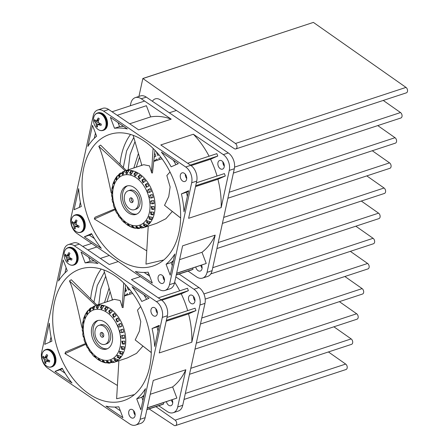 <?xml version="1.0" encoding="UTF-8"?>
<svg xmlns="http://www.w3.org/2000/svg" width="448" height="448" viewBox="0 0 448 448"><rect width="100%" height="100%" fill="white"/><g stroke="black" fill="none" stroke-linecap="round" stroke-linejoin="round"><path stroke-width="0.67" d="M134.999 141.63L130.06 154.644L128.15 169.837M188.087 271.118L196.633 276.931A11.945 8.042 -108.2 0 0 202.586 278.09L207.626 276.433A11.945 8.042 -108.2 0 0 212.094 270.67L234.321 168.745A11.945 8.042 -108.2 0 0 228.334 152.97L146.294 97.121A11.945 8.042 -108.2 0 0 140.336 95.967L135.302 97.625A11.945 8.042 -108.2 0 0 130.827 103.387L130.312 105.767M141.568 164.36L141.338 165.497M200.816 265.44A4.553 3.063 -108.2 0 0 202.087 268.078M222.886 161.823A4.553 3.063 -108.2 0 0 224.308 166.158M120.002 164.254A69.283 46.631 71.8 0 1 130.547 134.445M133.795 137.463L126.638 150.819L123.301 167.513M133.846 167.966L138.421 153.468M157.377 160.222L156.918 159.018L153.742 161.269M159.32 159.583L158.788 158.194L161.14 157.567M139.474 157.125L136.298 167.154M154.65 153.037L155.842 156.184L154.196 157.17M156.358 151.777L157.713 155.355L159.068 154.93M180.622 217.997L164.534 205.324L168.75 196.538L170.128 186.978L166.835 175.532L170.027 171.993M162.137 158.917A29.865 20.098 -108.2 0 0 159.617 159.488L153.726 161.426M151.547 172.323L149.509 165.889L143.724 164.713L124.533 171.024A29.865 20.098 71.8 0 1 152.807 192.674A29.865 20.098 71.8 0 1 143.192 227.763L156.632 223.345L165.861 218.753L172.306 211.462M154.952 150.265L152.454 173.006L151.519 172.81L153.098 148.394M114.778 179.721L113.977 183.73L113.378 183.266L113.439 182.515L112.644 184.99L113.002 187.718L112.498 188.446L112.045 187.74L111.759 190.691C112.51 192.422 112.465 193.39 111.636 193.609L111.681 196.174M112.958 187.886L112.078 188.177L112.392 187.158A29.658 19.958 -108.2 0 1 112.655 185.802A29.658 19.958 -108.2 0 1 112.694 185.618M112.028 195.782L111.737 196.291C112.622 197.658 112.739 198.671 112.078 199.326L112.37 198.817L112.202 199.36M112.118 196.818A29.658 19.958 -108.2 0 0 112.37 198.817L112.526 198.834M114.279 207.726C115.248 208.247 115.651 209.205 115.489 210.599L115.92 210.622M114.789 207.95A29.658 19.958 -108.2 0 0 115.601 209.922M121.643 219.643A29.658 19.958 -108.2 0 1 120.562 218.316L119.857 217.84L120.002 217.56M118.345 215.807L119.857 217.84C120.635 217.459 121.257 218.198 121.722 220.058L123.76 222.23L123.682 221.334M129.987 226.458A29.658 19.958 -108.2 0 1 128.57 225.663L127.501 224.879L127.708 224.112L130.771 226.839M137.346 228.514L135.884 227.629L136.035 226.257L139.502 228.446A29.658 19.958 -108.2 0 1 137.346 228.514L137.105 227.231A1.562 1.053 71.8 0 1 137.088 226.57M145.376 226.374L143.567 225.618L143.511 223.625L147.106 225.075A29.658 19.958 -108.2 0 1 145.376 226.374L144.788 225.215A1.562 1.053 71.8 0 1 144.581 223.832M151.267 219.621L149.212 219.184L148.831 216.675L152.286 217.314A29.658 19.958 -108.2 0 1 151.267 219.621L150.433 218.786A1.562 1.053 71.8 0 1 149.906 216.754M154.006 209.418L151.85 209.451L151.133 206.601L154.129 206.5A29.658 19.958 -108.2 0 1 154.006 209.418L153.07 209.048A1.562 1.053 71.8 0 1 152.163 206.55M153.115 197.529L151.021 198.094C148.82 197.534 148.557 196.526 150.226 195.07L152.326 194.51A29.658 19.958 -108.2 0 1 153.115 197.529L152.236 197.691A1.562 1.053 71.8 0 1 150.898 196.655A1.562 1.053 71.8 0 1 151.088 194.852M148.753 186.01L146.362 187.331L145.298 184.475L147.179 183.406A29.658 19.958 -108.2 0 1 148.753 186.01M141.669 176.854L139.199 179.049L138.034 176.574L139.591 175.118A29.658 19.958 -108.2 0 1 141.669 176.854M133.09 171.64L130.866 174.647L129.69 172.738L130.866 171.074A29.658 19.958 -108.2 0 1 133.09 171.64M124.499 171.276L122.763 174.905L121.716 173.628L122.511 171.976A29.658 19.958 -108.2 0 1 124.499 171.276M116.872 178.892A1.562 1.053 71.8 0 1 116.704 178.685L115.483 179.088L116.256 179.788L117.382 175.818L124.533 171.024M115.483 179.088L115.976 177.666L114.509 180.079M117.219 176.014A29.658 19.958 -108.2 0 0 115.976 177.666L116.704 178.685M113.439 182.515L113.764 182.028A29.658 19.958 -108.2 0 1 114.374 180.561M120.674 172.962L119.23 176.803L118.306 175.829L118.938 174.266A29.658 19.958 -108.2 0 1 120.674 172.962M128.699 170.828L126.7 174.177L125.569 172.581L126.549 170.895A29.658 19.958 -108.2 0 1 128.699 170.828M137.474 173.678L135.094 176.294L133.907 174.087L135.279 172.502A29.658 19.958 -108.2 0 1 137.474 173.678M145.482 181.026L143.007 182.784L141.882 180.085L143.618 178.808A29.658 19.958 -108.2 0 1 145.482 181.026M149.324 192.416C147.123 192.298 146.72 191.341 148.114 189.543L150.125 188.72A29.658 19.958 -108.2 0 1 151.334 191.593L149.122 192.494M154.017 203.56L151.872 203.857C149.75 202.888 149.632 201.88 151.53 200.822L153.675 200.525A29.658 19.958 -108.2 0 1 154.017 203.56L153.093 203.454A1.562 1.053 71.8 0 1 151.973 202.401A1.562 1.053 71.8 0 1 152.018 200.777M151.015 200.917L151.53 200.822M153.076 214.85L150.948 214.637L150.394 211.932L153.658 212.184A29.658 19.958 -108.2 0 1 153.076 214.85L152.169 214.234A1.562 1.053 71.8 0 1 151.452 211.949M148.663 223.518L146.714 222.902L146.507 220.629L150.069 221.676A29.658 19.958 -108.2 0 1 148.663 223.518L147.935 222.499A1.562 1.053 71.8 0 1 147.582 220.774M141.546 228.066L139.905 227.22L139.966 225.523L143.534 227.366A29.658 19.958 -108.2 0 1 141.546 228.066L141.12 226.817A1.562 1.053 71.8 0 1 141.03 225.792M131.69 226.839L131.891 225.775L135.184 228.267A29.658 19.958 -108.2 0 1 132.955 227.702L132.91 226.442L131.69 226.839L132.955 227.702L130.368 226.722M143.192 227.763L135.184 228.267M125.552 223.507A29.658 19.958 -108.2 0 1 124.376 222.488L123.497 221.833C124.079 221.032 124.774 221.609 125.574 223.569L128.038 225.478M117.046 212.968L116.743 213.069L117.298 213.332L116.827 212.951M116.743 213.069C117.645 213.136 118.166 214.004 118.311 215.667L118.866 215.936M117.432 213.192L117.298 213.332A29.658 19.958 -108.2 0 0 118.294 215.034M112.93 201.813L112.588 202.048C113.551 203.017 113.814 204.019 113.383 205.072L113.406 205.072M113.092 202.513A29.658 19.958 -108.2 0 0 113.641 204.557M111.894 193.732L111.922 192.842A29.658 19.958 -108.2 0 1 111.961 191.1M128.565 212.962A14.93 10.052 71.8 0 1 120.77 198.173A14.93 10.052 71.8 0 1 126.678 186.038A14.93 10.052 71.8 0 1 140.89 197.081A14.93 10.052 71.8 0 1 136.007 214.407A14.93 10.052 71.8 0 1 128.565 212.962M125.171 170.817L98.79 146.283C101.892 152.488 106.019 167.983 111.171 192.769L111.922 192.797M98.79 146.283L100.626 145.107L126.274 170.453M133.174 135.324L141.848 165.329M164.534 205.324L180.622 217.941M148.238 226.106L145.97 264.124L163.783 259.969M115.438 209.546L94.31 218.988L146.765 250.846M94.31 218.988L94.97 217.291L115.125 208.796M136.83 214.077A14.93 10.052 71.8 0 1 130.245 212.414A14.93 10.052 71.8 0 1 122.5 198.251A14.93 10.052 71.8 0 1 127.534 185.819M134.456 209.681L136.136 209.126A9.957 6.698 -108.2 0 0 139.39 197.579A9.957 6.698 -108.2 0 0 129.914 190.215L128.234 190.764A9.957 6.698 71.8 0 1 137.71 198.128A9.957 6.698 71.8 0 1 134.456 209.681A9.957 6.698 71.8 0 1 129.494 208.718A9.957 6.698 71.8 0 1 124.292 198.856A9.957 6.698 71.8 0 1 128.234 190.764M130.883 202.345A2.486 1.674 71.8 0 1 129.584 199.881A2.486 1.674 71.8 0 1 130.57 197.859A2.486 1.674 71.8 0 1 132.938 199.702A2.486 1.674 71.8 0 1 132.121 202.586A2.486 1.674 71.8 0 1 130.883 202.345M132.843 201.953A2.486 1.674 71.8 0 1 132.563 201.796A2.486 1.674 71.8 0 1 131.522 197.938M113.025 187.594L112.392 187.158M114.559 182.823L113.764 182.028M119.879 175.924A1.562 1.053 71.8 0 1 119.526 175.426L118.938 174.266M123.452 174.059A1.562 1.053 71.8 0 1 122.937 173.225L122.511 171.976M127.428 173.365A1.562 1.053 71.8 0 1 126.79 172.178L126.549 170.895M131.639 173.886A1.562 1.053 71.8 0 1 130.911 172.334L130.866 171.074M135.906 175.588A1.562 1.053 71.8 0 1 135.128 173.684L135.279 172.502M140.034 178.399A1.562 1.053 71.8 0 1 139.25 176.17L139.591 175.118M143.864 182.202A1.562 1.053 71.8 0 1 143.102 179.687L143.618 178.808M147.241 186.833A1.562 1.053 71.8 0 1 146.261 185.567A1.562 1.053 71.8 0 1 146.513 184.072L147.179 183.406M150.08 192.091A1.562 1.053 71.8 0 1 148.893 190.753A1.562 1.053 71.8 0 1 149.335 189.14L150.125 188.72M132.91 226.442A1.562 1.053 71.8 0 1 132.922 226.128M128.57 225.663L128.716 224.493M124.376 222.488L124.628 221.715M120.562 218.316L120.814 217.89M112.342 193.004L111.922 192.842M159.51 157.954L158.788 158.194M202.586 278.09A11.945 8.042 -108.2 0 0 207.06 272.328L215.174 235.122L182.605 245.834L174.496 283.035A11.945 8.042 71.8 0 1 170.022 288.798L164.987 290.455A11.945 8.042 -108.2 0 0 169.462 284.693L191.682 182.767A11.945 8.042 -108.2 0 0 185.702 166.992L103.656 111.143A11.945 8.042 -108.2 0 0 97.703 109.99A11.945 8.042 -108.2 0 0 93.229 115.752L71.008 217.678A11.945 8.042 -108.2 0 0 76.989 233.453L159.034 289.302A11.945 8.042 -108.2 0 0 164.987 290.455M201.544 265.199A4.553 3.063 71.8 0 1 201.981 268.867A4.553 3.063 71.8 0 1 200.278 271.062A4.553 3.063 71.8 0 1 198.01 270.626A4.553 3.063 71.8 0 1 195.782 267.098M179.592 259.661L201.986 252.297A73.466 49.442 -108.2 0 0 215.174 235.122M201.986 252.297L206.231 263.486L176.596 273.409M192.618 268.139L193.06 269.304L191.481 269.998L176.243 275.01M117.236 115.304L146.406 105.711L150.651 116.9L129.702 123.788M97.703 109.99L102.738 108.332A11.945 8.042 71.8 0 1 108.69 109.491L138.639 129.875L171.203 119.162A73.466 49.442 -108.2 0 0 150.651 116.9M171.203 119.162L141.254 98.778A11.945 8.042 -108.2 0 0 135.302 97.625M221.172 207.603L229.281 170.402A11.945 8.042 -108.2 0 0 223.3 154.622L193.357 134.243L160.793 144.95L190.736 165.334A11.945 8.042 71.8 0 1 196.717 181.11L188.608 218.316L221.172 207.603A73.466 49.442 -108.2 0 0 217.913 179.239L195.518 186.603M224.207 166.947A4.553 3.063 71.8 0 1 222.499 169.142A4.553 3.063 71.8 0 1 218.17 165.771A4.553 3.063 71.8 0 1 219.654 160.496A4.553 3.063 71.8 0 1 223.143 162.159A4.553 3.063 71.8 0 1 224.207 166.947M209.087 156.212A73.466 49.442 -108.2 0 0 193.357 134.243M187.678 163.257L216.849 153.658L217.756 156.044L210.588 159.214L191.128 165.614M217.028 176.014A73.466 49.442 -108.2 0 0 210.588 159.214M196.347 182.818L224.403 173.589L225.31 175.974L217.913 179.239M94.416 238.577L89.382 235.15L91.801 234.08M79.251 207.435L80.371 202.278M81.278 206.539A74.228 49.958 71.8 0 1 78.674 188.619L74.077 209.72L81.278 206.539M101.326 248.366A74.228 49.958 71.8 0 1 91.549 233.621L84.347 236.802L101.326 248.366M89.382 235.15L84.347 236.802M123.026 125.989L121.705 126.42M94.326 138.275L95.452 133.118M123.558 126.353A74.228 49.958 -108.2 0 0 119.554 126.627L118.02 122.578M119.554 126.627L114.514 128.279A74.228 49.958 71.8 0 1 127.366 128.946L110.382 117.382L114.514 128.279M87.886 146.39A74.228 49.958 71.8 0 1 96.617 136.192L92.484 125.294L87.886 146.39M190.338 165.06L217.756 156.044M166.074 264.253L170.206 275.15L174.804 254.055A74.228 49.958 71.8 0 1 166.074 264.253L171.108 262.595A74.228 49.958 -108.2 0 0 173.398 260.512M135.324 271.505L152.309 283.063L148.176 272.166A74.228 49.958 71.8 0 1 135.324 271.505M171.142 166.824L178.343 163.643L161.358 152.079A74.228 49.958 71.8 0 1 171.142 166.824M184.01 211.826L188.614 190.725L181.412 193.906A74.228 49.958 71.8 0 1 184.01 211.826M160.406 282.99A4.553 3.063 -108.2 0 0 162.68 283.433A4.553 3.063 -108.2 0 0 164.164 278.152A4.553 3.063 -108.2 0 0 159.835 274.786A4.553 3.063 -108.2 0 0 158.032 278.482A4.553 3.063 -108.2 0 0 160.406 282.99M144.234 141.109A69.283 46.631 -108.2 0 0 109.698 134.406A69.283 46.631 -108.2 0 0 86.582 213.332A69.283 46.631 -108.2 0 0 152.992 266.039A69.283 46.631 -108.2 0 0 180.421 209.742A69.283 46.631 -108.2 0 0 144.234 141.109M186.603 179.312A4.553 3.063 -108.2 0 0 185.539 174.524A4.553 3.063 -108.2 0 0 182.056 172.861A4.553 3.063 -108.2 0 0 180.566 178.142A4.553 3.063 -108.2 0 0 184.901 181.507A4.553 3.063 -108.2 0 0 186.603 179.312M163.061 276.114A4.553 3.063 -108.2 0 0 164.489 280.448M149.71 276.209L144.166 272.44M172.273 265.67L171.108 262.595M185.282 174.188A4.553 3.063 -108.2 0 0 186.71 178.522M187.354 196.51A74.228 49.958 -108.2 0 0 186.446 192.254L181.412 193.906M186.446 192.254L188.474 191.352M175.93 164.713A74.228 49.958 -108.2 0 0 173.309 160.216M195.72 185.707L225.31 175.974M176.635 273.213L206.231 263.486M163.671 279.143L164.366 278.919M163.604 278.992L164.332 278.751M176.288 274.82L193.06 269.304M171.394 262.354L173.118 261.789M105.644 276.254L100.705 289.268L98.801 304.455M158.738 405.737L167.283 411.555A11.945 8.042 -108.2 0 0 173.236 412.709L178.27 411.057A11.945 8.042 -108.2 0 0 182.745 405.289L204.966 303.369A11.945 8.042 -108.2 0 0 198.985 287.588L179.116 274.064M112.213 298.978L111.983 300.121M171.461 400.064A4.553 3.063 -108.2 0 0 172.732 402.702M193.53 296.442A4.553 3.063 -108.2 0 0 194.958 300.776M90.653 298.878A69.283 46.631 71.8 0 1 101.192 269.069M104.44 272.087L97.283 285.438L93.946 302.131M104.49 302.585L109.066 288.092M128.022 294.846L127.568 293.642L124.393 295.893M129.965 294.207L129.438 292.813L131.79 292.191M110.124 291.743L106.949 301.778M125.3 287.661L126.493 290.802L124.841 291.794M127.002 286.395L128.363 289.979L129.718 289.548M151.273 352.615L135.184 339.948L139.401 331.156L140.778 321.602L137.48 310.156L140.672 306.617M132.782 293.541A29.865 20.098 -108.2 0 0 130.262 294.112L124.376 296.044M122.198 306.947L120.159 300.507L114.369 299.337L95.178 305.648A29.865 20.098 71.8 0 1 123.458 327.298A29.865 20.098 71.8 0 1 113.842 362.387L127.277 357.963L136.511 353.371L142.957 346.08M125.602 284.889L123.105 307.63L122.164 307.434L123.743 283.013M85.428 314.339L84.627 318.349L84.028 317.89L84.084 317.134L83.289 319.609L83.653 322.342L83.149 323.07L82.69 322.358L82.404 325.315C83.154 327.04 83.115 328.014 82.286 328.233L82.331 330.792M83.602 322.51L82.723 322.801L83.037 321.782A29.658 19.958 -108.2 0 1 83.3 320.426A29.658 19.958 -108.2 0 1 83.339 320.242M82.673 330.406L82.382 330.91C83.272 332.282 83.384 333.295 82.723 333.945L83.02 333.441L82.846 333.978M82.768 331.442A29.658 19.958 -108.2 0 0 83.02 333.441L83.171 333.458M84.93 342.35C85.898 342.871 86.302 343.829 86.139 345.223L86.57 345.246M85.439 342.569A29.658 19.958 -108.2 0 0 86.251 344.54M92.288 354.267A29.658 19.958 -108.2 0 1 91.213 352.94L90.647 352.184M88.995 350.431L90.507 352.458C91.28 352.083 91.902 352.822 92.372 354.676L94.405 356.854L94.332 355.958M100.638 361.077A29.658 19.958 -108.2 0 1 99.221 360.282L98.146 359.503L98.358 358.736L101.416 361.458M107.996 363.138L106.534 362.253L106.686 360.875L110.146 363.065A29.658 19.958 -108.2 0 1 107.996 363.138L107.755 361.85A1.562 1.053 71.8 0 1 107.738 361.189M116.021 360.998L114.212 360.237L114.156 358.243L117.757 359.699A29.658 19.958 -108.2 0 1 116.021 360.998L115.433 359.839A1.562 1.053 71.8 0 1 115.226 358.456M121.912 354.245L119.857 353.808L119.482 351.299L122.931 351.938A29.658 19.958 -108.2 0 1 121.912 354.245L121.078 353.405A1.562 1.053 71.8 0 1 120.551 351.378M124.65 344.042L122.494 344.075L121.778 341.225L124.774 341.124A29.658 19.958 -108.2 0 1 124.65 344.042L123.715 343.672A1.562 1.053 71.8 0 1 122.808 341.174M123.766 332.153L121.666 332.713C119.47 332.158 119.207 331.15 120.876 329.694L122.97 329.129A29.658 19.958 -108.2 0 1 123.766 332.153L122.886 332.315A1.562 1.053 71.8 0 1 121.542 331.279A1.562 1.053 71.8 0 1 121.733 329.476M119.398 320.634L117.006 321.955L115.942 319.094L117.83 318.03A29.658 19.958 -108.2 0 1 119.398 320.634M112.314 311.472L109.844 313.667L108.679 311.198L110.236 309.742A29.658 19.958 -108.2 0 1 112.314 311.472M103.74 306.264L101.517 309.266L100.341 307.356L101.511 305.698A29.658 19.958 -108.2 0 1 103.74 306.264M95.15 305.9L93.408 309.529L92.366 308.246L93.162 306.6A29.658 19.958 -108.2 0 1 95.15 305.9M87.522 313.51A1.562 1.053 71.8 0 1 87.354 313.309L86.134 313.706L86.901 314.412L88.032 310.442L95.178 305.648M86.134 313.706L86.626 312.29L85.159 314.698M87.864 310.638A29.658 19.958 -108.2 0 0 86.626 312.29L87.354 313.309M84.084 317.134L84.409 316.646A29.658 19.958 -108.2 0 1 85.025 315.179M91.319 307.586L89.874 311.427L88.956 310.447L89.583 308.885A29.658 19.958 -108.2 0 1 91.319 307.586M99.35 305.452L97.345 308.795L96.214 307.205L97.194 305.519A29.658 19.958 -108.2 0 1 99.35 305.452M108.125 308.302L105.745 310.918L104.558 308.711L105.924 307.126A29.658 19.958 -108.2 0 1 108.125 308.302M116.127 315.644L113.652 317.402L112.532 314.709L114.262 313.426A29.658 19.958 -108.2 0 1 116.127 315.644M119.974 327.04C117.768 326.922 117.37 325.965 118.765 324.167L120.775 323.338A29.658 19.958 -108.2 0 1 121.979 326.217L119.773 327.118M124.667 338.178L122.517 338.475C120.394 337.512 120.282 336.498 122.175 335.44L124.326 335.143A29.658 19.958 -108.2 0 1 124.667 338.178L123.738 338.078A1.562 1.053 71.8 0 1 122.618 337.025A1.562 1.053 71.8 0 1 122.668 335.401M121.666 335.535L122.175 335.44M123.721 349.474L121.598 349.261L121.044 346.556L124.303 346.802A29.658 19.958 -108.2 0 1 123.721 349.474L122.814 348.858A1.562 1.053 71.8 0 1 122.102 346.567M119.308 358.142L117.365 357.521L117.152 355.253L120.719 356.3A29.658 19.958 -108.2 0 1 119.308 358.142L118.58 357.123A1.562 1.053 71.8 0 1 118.227 355.398M112.196 362.69L110.55 361.838L110.617 360.147L114.184 361.99A29.658 19.958 -108.2 0 1 112.196 362.69L111.77 361.441A1.562 1.053 71.8 0 1 111.675 360.416M102.34 361.463L102.536 360.399L105.829 362.891A29.658 19.958 -108.2 0 1 103.606 362.32L103.555 361.06L102.34 361.463L103.606 362.32L101.018 361.346M113.842 362.387L105.829 362.891M96.202 358.131A29.658 19.958 -108.2 0 1 95.026 357.112L94.147 356.457C94.724 355.656 95.418 356.233 96.225 358.193L98.689 360.102M87.696 347.586L87.388 347.687L87.942 347.956L87.478 347.57M87.388 347.687C88.29 347.754 88.816 348.622 88.962 350.291L89.516 350.554M88.082 347.816L87.942 347.956A29.658 19.958 -108.2 0 0 88.939 349.653M83.58 336.431L83.238 336.672C84.196 337.635 84.465 338.643 84.028 339.696L84.056 339.69M83.742 337.131A29.658 19.958 -108.2 0 0 84.291 339.175M82.544 328.356L82.566 327.46A29.658 19.958 -108.2 0 1 82.611 325.724M99.215 347.586A14.93 10.052 71.8 0 1 91.414 332.791A14.93 10.052 71.8 0 1 97.328 320.662A14.93 10.052 71.8 0 1 111.541 331.705A14.93 10.052 71.8 0 1 106.658 349.031A14.93 10.052 71.8 0 1 99.215 347.586M95.816 305.441L69.434 280.907C72.537 287.106 76.67 302.602 81.822 327.393L82.566 327.415M69.434 280.907L71.277 279.726L96.925 305.077M103.824 269.948L112.493 299.953M135.184 339.948L151.273 352.565M118.882 360.724L116.62 398.748L134.434 394.587M86.089 344.165L64.954 353.606L117.41 385.47M64.954 353.606L65.621 351.91L85.775 343.42M107.481 348.695A14.93 10.052 71.8 0 1 100.895 347.032A14.93 10.052 71.8 0 1 93.15 332.875A14.93 10.052 71.8 0 1 98.185 320.438M105.101 344.299L106.781 343.75A9.957 6.698 -108.2 0 0 110.034 332.198A9.957 6.698 -108.2 0 0 100.559 324.834L98.885 325.388A9.957 6.698 71.8 0 1 108.354 332.752A9.957 6.698 71.8 0 1 105.101 344.299A9.957 6.698 71.8 0 1 100.139 343.336A9.957 6.698 71.8 0 1 94.942 333.474A9.957 6.698 71.8 0 1 98.885 325.388M101.528 336.969A2.486 1.674 71.8 0 1 100.229 334.505A2.486 1.674 71.8 0 1 101.214 332.483A2.486 1.674 71.8 0 1 103.583 334.32A2.486 1.674 71.8 0 1 102.771 337.21A2.486 1.674 71.8 0 1 101.528 336.969M103.494 336.577A2.486 1.674 71.8 0 1 103.208 336.414A2.486 1.674 71.8 0 1 102.172 332.562M83.675 322.213L83.037 321.782M85.204 317.447L84.409 316.646M90.53 310.548A1.562 1.053 71.8 0 1 90.171 310.05L89.583 308.885M94.097 308.678A1.562 1.053 71.8 0 1 93.587 307.849L93.162 306.6M98.078 307.989A1.562 1.053 71.8 0 1 97.434 306.802L97.194 305.519M102.29 308.504A1.562 1.053 71.8 0 1 101.562 306.958L101.511 305.698M106.551 310.206A1.562 1.053 71.8 0 1 105.778 308.308L105.924 307.126M110.684 313.023A1.562 1.053 71.8 0 1 109.9 310.794L110.236 309.742M114.509 316.82A1.562 1.053 71.8 0 1 113.753 314.306L114.262 313.426M117.891 321.457A1.562 1.053 71.8 0 1 116.906 320.191A1.562 1.053 71.8 0 1 117.163 318.696L117.83 318.03M120.73 326.715A1.562 1.053 71.8 0 1 119.543 325.371A1.562 1.053 71.8 0 1 119.986 323.764L120.775 323.338M103.555 361.06A1.562 1.053 71.8 0 1 103.572 360.752M99.221 360.282L99.366 359.117M95.026 357.112L95.273 356.334M91.213 352.94L91.459 352.514M82.986 327.628L82.566 327.46M130.155 292.578L129.438 292.813M173.236 412.709A11.945 8.042 -108.2 0 0 177.71 406.946L185.819 369.746L153.255 380.453L145.141 417.659A11.945 8.042 71.8 0 1 140.672 423.422L135.638 425.079A11.945 8.042 -108.2 0 0 140.106 419.317L162.333 317.391A11.945 8.042 -108.2 0 0 156.346 301.61L74.306 245.767A11.945 8.042 -108.2 0 0 68.348 244.614A11.945 8.042 -108.2 0 0 63.879 250.376L41.653 352.302A11.945 8.042 -108.2 0 0 47.634 368.077L129.679 423.92A11.945 8.042 -108.2 0 0 135.638 425.079M172.189 399.823A4.553 3.063 71.8 0 1 172.631 403.491A4.553 3.063 71.8 0 1 170.923 405.686A4.553 3.063 71.8 0 1 168.655 405.244A4.553 3.063 71.8 0 1 166.426 401.722M150.242 394.279L172.637 386.915A73.466 49.442 -108.2 0 0 185.819 369.746M172.637 386.915L176.876 398.104L147.241 408.027M163.268 402.758L163.705 403.922L162.131 404.622L146.894 409.634M140.409 276.623L131.438 279.574L161.386 299.958A11.945 8.042 71.8 0 1 167.367 315.734L159.253 352.934L191.822 342.227L199.931 305.021A11.945 8.042 -108.2 0 0 193.95 289.246L175.829 276.914M194.852 301.566A4.553 3.063 71.8 0 1 193.15 303.761A4.553 3.063 71.8 0 1 188.815 300.395A4.553 3.063 71.8 0 1 190.305 295.114A4.553 3.063 71.8 0 1 193.788 296.783A4.553 3.063 71.8 0 1 194.852 301.566M179.732 290.836A73.466 49.442 -108.2 0 0 174.675 282.212M158.329 297.875L187.499 288.282L188.401 290.668L181.238 293.832L161.773 300.233M187.678 310.638A73.466 49.442 -108.2 0 0 181.238 293.832M166.998 317.436L195.054 308.207L195.955 310.593L188.563 313.863L166.169 321.227M191.822 342.227A73.466 49.442 -108.2 0 0 188.563 313.863M68.348 244.614L73.388 242.956A11.945 8.042 71.8 0 1 79.341 244.11L109.284 264.494L118.255 261.542M148.814 273.857L147.09 274.428M65.066 373.195L60.026 369.768L62.446 368.698M49.896 342.059L51.022 336.902M51.929 341.158A74.228 49.958 71.8 0 1 49.325 323.243L44.722 344.344L51.929 341.158M71.977 382.984A74.228 49.958 71.8 0 1 62.194 368.239L54.992 371.426L71.977 382.984M60.026 369.768L54.992 371.426M109.323 255.461L100.352 258.412M93.671 260.607L92.35 261.044M87.886 249.928L96.858 246.977M64.977 272.894L66.102 267.742M94.209 260.971A74.228 49.958 -108.2 0 0 90.199 261.246L88.665 257.202M90.199 261.246L85.165 262.903A74.228 49.958 71.8 0 1 98.017 263.564L81.032 252.006L85.165 262.903M58.531 281.014A74.228 49.958 71.8 0 1 67.267 270.816L63.134 259.913L58.531 281.014M160.983 299.684L188.401 290.668M136.718 398.877L140.851 409.774L145.454 388.674A74.228 49.958 71.8 0 1 136.718 398.877L141.758 397.219A74.228 49.958 -108.2 0 0 144.043 395.136M105.969 406.123L122.954 417.687L118.821 406.784A74.228 49.958 71.8 0 1 105.969 406.123M141.786 301.448L148.994 298.262L132.009 286.703A74.228 49.958 71.8 0 1 141.786 301.448M154.661 346.444L159.258 325.349L152.057 328.53A74.228 49.958 71.8 0 1 154.661 346.444M131.057 417.614A4.553 3.063 -108.2 0 0 133.325 418.051A4.553 3.063 -108.2 0 0 134.814 412.77A4.553 3.063 -108.2 0 0 130.48 409.405A4.553 3.063 -108.2 0 0 128.677 413.106A4.553 3.063 -108.2 0 0 131.057 417.614M114.884 275.727A69.283 46.631 -108.2 0 0 80.349 269.03A69.283 46.631 -108.2 0 0 57.232 347.956A69.283 46.631 -108.2 0 0 123.637 400.658A69.283 46.631 -108.2 0 0 151.071 344.366A69.283 46.631 -108.2 0 0 114.884 275.727M157.254 313.93A4.553 3.063 -108.2 0 0 156.19 309.148A4.553 3.063 -108.2 0 0 152.706 307.479A4.553 3.063 -108.2 0 0 151.217 312.76A4.553 3.063 -108.2 0 0 155.546 316.131A4.553 3.063 -108.2 0 0 157.254 313.93M133.711 410.732A4.553 3.063 -108.2 0 0 135.134 415.066M120.355 410.833L114.811 407.058M142.918 400.294L141.758 397.219M155.932 308.812A4.553 3.063 -108.2 0 0 157.354 313.146M157.998 331.128A74.228 49.958 -108.2 0 0 157.091 326.872L152.057 328.53M157.091 326.872L159.124 325.976M146.574 299.331A74.228 49.958 -108.2 0 0 143.959 294.834M166.365 320.326L195.955 310.593M147.286 407.837L176.876 398.104M134.322 413.767L135.016 413.538M134.249 413.61L134.982 413.375M146.933 409.438L163.705 403.922M142.038 396.978L143.769 396.413M96.113 127.59C94.254 125.194 93.363 122.489 93.442 119.465A8.904 5.992 71.8 0 1 93.442 119.465A8.904 5.992 71.8 0 1 100.75 113.876A8.904 5.992 71.8 0 1 105.885 126.05A8.904 5.992 71.8 0 1 96.113 127.59L96.113 127.59C98.291 130.172 100.604 131.118 103.057 130.435L103.673 130.234C105.549 129.567 106.781 128.022 107.358 125.597C108.483 119.862 104.535 111.406 97.955 112.846A9.15 6.16 71.8 0 1 104.961 116.2A9.15 6.16 71.8 0 1 107.1 125.821A9.15 6.16 71.8 0 1 103.673 130.234M94.338 120.882L94.618 119.582L95.62 120.691L96.522 120.865L98.224 117.992L99.271 118.703L98.431 120.736L98.454 122.181L99.383 123.25L101.338 124.158L101.058 125.457L97.927 124.578L97.412 125.406L97.451 127.053L96.404 126.342L95.995 123.267L94.338 120.882L96.152 120.798M97.283 119.958L98.862 119.622M96.522 120.865L98.504 120.534M97.199 120.753L98.442 120.697M95.312 122.114L98.426 120.798M95.995 123.267L98.61 122.377M96.264 124.628L99.422 123.816M96.404 126.342L97.401 125.58M97.927 124.578L99.966 123.542M99.07 124.673L100.733 123.9M73.892 229.516C72.033 227.119 71.142 224.409 71.215 221.39A8.904 5.992 71.8 0 1 71.215 221.39A8.904 5.992 71.8 0 1 78.529 215.802A8.904 5.992 71.8 0 1 83.664 227.97A8.904 5.992 71.8 0 1 73.892 229.516L73.892 229.516C76.07 232.092 78.383 233.044 80.836 232.361L81.452 232.159C83.328 231.487 84.554 229.942 85.131 227.517C86.262 221.788 82.314 213.332 75.734 214.771A9.15 6.16 71.8 0 1 82.74 218.12A9.15 6.16 71.8 0 1 84.879 227.741A9.15 6.16 71.8 0 1 81.452 232.159M72.111 222.807L72.397 221.508L73.399 222.617L74.295 222.79L76.003 219.912L77.045 220.623L76.205 222.662L76.227 224.106L77.157 225.176L79.117 226.083L78.831 227.382L75.706 226.503L75.186 227.332L75.225 228.973L74.183 228.262L73.774 225.187L72.111 222.807L73.931 222.723M75.062 221.878L76.642 221.542M74.295 222.79L76.278 222.454M74.973 222.678L76.222 222.617M73.086 224.039L76.205 222.723M73.774 225.187L76.39 224.302M74.043 226.554L77.196 225.742M74.183 228.262L75.18 227.5M75.706 226.503L77.739 225.467M76.849 226.598L78.512 225.82M66.763 262.214C64.904 259.818 64.014 257.107 64.086 254.089A8.904 5.992 71.8 0 1 64.086 254.089A8.904 5.992 71.8 0 1 71.4 248.5A8.904 5.992 71.8 0 1 76.535 260.669A8.904 5.992 71.8 0 1 66.763 262.214L66.763 262.214C68.942 264.79 71.254 265.742 73.707 265.059L74.323 264.858C76.199 264.186 77.426 262.64 78.002 260.215C79.134 254.486 75.18 246.025 68.606 247.47A9.15 6.16 71.8 0 1 75.611 250.818A9.15 6.16 71.8 0 1 77.75 260.439A9.15 6.16 71.8 0 1 74.323 264.858M64.982 255.506L65.268 254.206L66.27 255.31L67.166 255.489L68.874 252.61L69.916 253.322L69.076 255.354L69.098 256.799L70.028 257.874L71.988 258.782L71.702 260.081L68.578 259.202L68.057 260.03L68.096 261.671L67.054 260.96L66.646 257.886L64.982 255.506L66.797 255.422M67.934 254.576L69.513 254.24M67.166 255.489L69.149 255.153M67.844 255.371L69.093 255.315M65.957 256.738L69.076 255.422M66.646 257.886L69.261 257.001M66.914 259.252L70.067 258.44M67.054 260.96L68.051 260.198M68.578 259.202L70.61 258.166M69.72 259.297L71.383 258.518M44.537 364.14C42.683 361.743 41.787 359.033 41.866 356.009A8.904 5.992 71.8 0 1 41.866 356.009A8.904 5.992 71.8 0 1 49.174 350.426A8.904 5.992 71.8 0 1 54.309 362.594A8.904 5.992 71.8 0 1 44.537 364.14L44.537 364.14C46.715 366.716 49.028 367.662 51.481 366.985L52.102 366.778C53.978 366.111 55.205 364.566 55.782 362.141C56.907 356.412 52.959 347.95 46.379 349.395L45.763 349.597A9.15 6.16 71.8 0 1 52.769 352.946A9.15 6.16 71.8 0 1 54.908 362.566A9.15 6.16 71.8 0 1 51.481 366.985M42.762 357.426L43.042 356.132L44.044 357.235L44.946 357.414L46.648 354.536L47.695 355.247L46.855 357.28L46.878 358.725L47.807 359.794L49.767 360.707L49.482 362.001L46.351 361.127L45.836 361.956L45.875 363.597L44.828 362.886L44.419 359.811L42.762 357.426L44.576 357.347M45.707 356.502L47.286 356.166M44.946 357.414L46.928 357.078M45.623 357.297L46.866 357.241M43.736 358.658L46.85 357.342M44.419 359.811L47.034 358.926M44.688 361.172L47.846 360.366M44.828 362.886L45.825 362.124M46.351 361.127L48.39 360.086M47.499 361.222L49.157 360.444M142.912 78.534L313.393 22.4L142.845 78.49L235.452 143.494A3.03 2.038 -108.2 0 1 237.003 146.496A3.03 2.038 -108.2 0 1 235.799 148.938A3.03 2.038 -108.2 0 1 234.321 148.669L160.194 99.775A10.108 6.804 -108.2 0 0 155.26 98.868A10.108 6.804 -108.2 0 0 152.41 101.287M112.47 299.858A10.108 6.804 -108.2 0 0 112.022 299.919M149.1 408.906L173.998 425.326A3.03 2.038 -108.2 0 0 175.482 425.6A3.03 2.038 -108.2 0 0 176.68 423.158A3.03 2.038 -108.2 0 0 175.129 420.157L155.91 406.666M175.129 420.157L345.671 364.067A3.03 2.038 71.8 0 1 347.228 367.069A3.03 2.038 71.8 0 1 346.024 369.51L175.482 425.6M185.326 393.456L351.154 338.912A3.03 2.038 71.8 0 1 352.71 341.919A3.03 2.038 71.8 0 1 351.506 344.361L184.016 399.442M190.809 368.301L356.642 313.762A3.03 2.038 71.8 0 1 358.193 316.764A3.03 2.038 71.8 0 1 356.994 319.206L189.504 374.293M196.291 343.151L362.124 288.613A3.03 2.038 71.8 0 1 363.675 291.614A3.03 2.038 71.8 0 1 362.477 294.056L194.986 349.143M201.774 318.002L367.606 263.463A3.03 2.038 71.8 0 1 369.163 266.465A3.03 2.038 71.8 0 1 367.959 268.906L200.469 323.994M203.907 293.955L373.089 238.308A3.03 2.038 71.8 0 1 374.646 241.315A3.03 2.038 71.8 0 1 373.442 243.757L205.195 299.09M212.744 267.697L378.577 213.158A3.03 2.038 71.8 0 1 380.128 216.16A3.03 2.038 71.8 0 1 378.93 218.602L210.784 273.902M218.226 242.547L384.059 188.009A3.03 2.038 71.8 0 1 385.61 191.01A3.03 2.038 71.8 0 1 384.412 193.452L216.922 248.539M223.709 217.398L389.542 162.859A3.03 2.038 71.8 0 1 391.098 165.861A3.03 2.038 71.8 0 1 389.894 168.302L222.404 223.39M229.197 192.248L395.024 137.704A3.03 2.038 71.8 0 1 396.581 140.711A3.03 2.038 71.8 0 1 395.377 143.153L227.886 198.234M234.562 167.132L400.512 112.554A3.03 2.038 71.8 0 1 402.063 115.556A3.03 2.038 71.8 0 1 400.865 117.998L233.374 173.085M235.452 143.494L405.994 87.405A3.03 2.038 71.8 0 1 407.546 90.406A3.03 2.038 71.8 0 1 406.347 92.848L235.799 148.938M142.845 78.49L138.936 96.426M154.588 153.614L154.963 153.86M224.185 164.59L223.121 163.839M405.994 87.405L313.454 22.445M400.512 112.554L383.253 100.442M395.024 137.704L377.77 125.591M389.542 162.859L372.288 150.746M384.059 188.009L366.806 175.896M378.577 213.158L361.318 201.046M373.089 238.308L355.835 226.195M367.606 263.463L350.353 251.35M362.124 288.613L344.87 276.5M356.642 313.762L339.382 301.65M351.154 338.912L333.9 326.799M345.671 364.067L328.418 351.954M113.294 187.936A26.281 17.685 -108.2 0 0 136.136 225.786A26.281 17.685 -108.2 0 0 144.603 186.945A26.281 17.685 -108.2 0 0 113.294 187.936M114.548 182.879L113.378 183.266M119.526 175.426L118.306 175.829M122.937 173.225L121.716 173.628M126.79 172.178L125.569 172.581M130.911 172.334L129.69 172.738M135.128 173.684L133.907 174.087M139.25 176.17L138.034 176.574M143.102 179.687L141.882 180.085M146.513 184.072L145.298 184.475M149.335 189.14L148.114 189.543M152.236 197.691L151.021 198.094M153.093 203.454L151.872 203.857M153.07 209.048L151.85 209.451M152.169 214.234L150.948 214.637M150.433 218.786L149.212 219.184M147.935 222.499L146.714 222.902M144.788 225.215L143.567 225.618M141.12 226.817L139.905 227.22M137.105 227.231L135.884 227.629M128.705 224.482L127.501 224.879M124.421 221.53L123.497 221.833M120.467 217.638L119.857 217.84M112.202 193.424L111.636 193.609M207.06 272.328L212.094 270.67M223.3 154.622L228.334 152.97M229.281 170.402L234.321 168.745M141.254 98.778L146.294 97.121M103.656 111.143L108.69 109.491M185.702 166.992L190.736 165.334M191.682 182.767L196.717 181.11M169.462 284.693L174.496 283.035M83.944 322.56A26.281 17.685 -108.2 0 0 106.781 360.405A26.281 17.685 -108.2 0 0 115.254 321.569A26.281 17.685 -108.2 0 0 83.944 322.56M85.198 317.503L84.028 317.89M90.171 310.05L88.956 310.447M93.587 307.849L92.366 308.246M97.434 306.802L96.214 307.205M101.562 306.958L100.341 307.356M105.778 308.308L104.558 308.711M109.9 310.794L108.679 311.198M113.753 314.306L112.532 314.709M117.163 318.696L115.942 319.094M119.986 323.764L118.765 324.167M122.886 332.315L121.666 332.713M123.738 338.078L122.517 338.475M123.715 343.672L122.494 344.075M122.814 348.858L121.598 349.261M121.078 353.405L119.857 353.808M118.58 357.123L117.365 357.521M115.433 359.839L114.212 360.237M111.77 361.441L110.55 361.838M107.755 361.85L106.534 362.253M99.355 359.106L98.146 359.503M95.066 356.154L94.147 356.457M91.112 352.262L90.507 352.458M82.852 328.048L82.286 328.233M177.71 406.946L182.745 405.289M193.95 289.246L198.985 287.588M199.931 305.021L204.966 303.369M74.306 245.767L79.341 244.11M156.346 301.61L161.386 299.958M162.333 317.391L167.367 315.734M140.106 419.317L145.141 417.659M93.442 119.459C93.66 116.099 94.959 113.96 97.339 113.053A9.15 6.16 71.8 0 1 104.345 116.402A9.15 6.16 71.8 0 1 106.484 126.022A9.15 6.16 71.8 0 1 103.057 130.435M71.215 221.385C71.439 218.019 72.738 215.886 75.118 214.973A9.15 6.16 71.8 0 1 82.124 218.327A9.15 6.16 71.8 0 1 84.263 227.948A9.15 6.16 71.8 0 1 80.836 232.361M64.086 254.083C64.31 250.718 65.61 248.584 67.99 247.671A9.15 6.16 71.8 0 1 74.995 251.02A9.15 6.16 71.8 0 1 77.134 260.646A9.15 6.16 71.8 0 1 73.707 265.059M46.385 349.395A9.15 6.16 71.8 0 1 53.39 352.744A9.15 6.16 71.8 0 1 55.524 362.365A9.15 6.16 71.8 0 1 52.102 366.778M176.394 110.46L169.31 112.79M126.325 290.36L124.953 290.814M112.028 199.22L112.554 202.026M114.268 207.771L113.344 205.05M115.478 210.65L116.766 213.192M158.2 155.187L159.051 154.907M82.673 333.844L83.199 336.65M84.918 342.395L83.994 339.674M86.128 345.274L87.416 347.816M128.845 289.811L129.702 289.531M144.614 101.063L112.05 111.776M97.339 113.053L97.955 112.846M75.118 214.973L75.734 214.771M91.666 243.443L82.695 246.394M67.99 247.671L68.606 247.47M41.866 356.009C42.084 352.643 43.383 350.504 45.763 349.597"/></g></svg>
